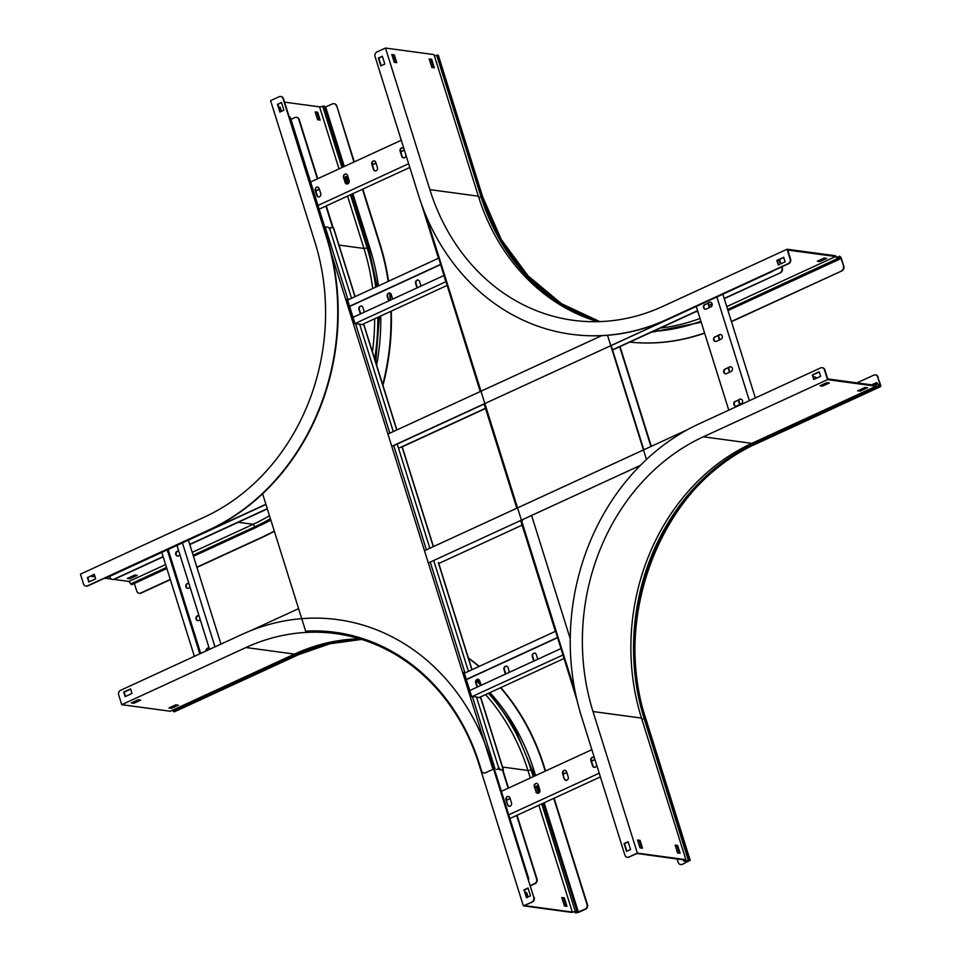 <?xml version="1.0" encoding="UTF-8"?>
<svg xmlns="http://www.w3.org/2000/svg" width="961" height="961" viewBox="0 0 961 961"><rect width="100%" height="100%" fill="white"/><g stroke="black" fill="none" stroke-linecap="round" stroke-linejoin="round"><path stroke-width="1.44" d="M778.722 259.806L780.596 263.915M780.957 263.758L779.599 259.41M781.545 266.942L782.35 268.179A3.532 3.027 97.7 0 1 780.5 272.756L724.246 298.643M781.906 266.786L782.35 268.179M109.758 576.336L110.047 577.285A3.532 3.027 -82.3 0 0 113.939 579.231L114.359 579.291A3.532 3.027 97.7 0 1 112.653 579.483M780.5 272.756L724.174 298.415M712.161 303.94L709.014 305.394M697.578 310.655L612.493 349.816M485.473 408.269L398.527 448.27M267.254 508.681L189.713 544.358M163.13 556.599L113.939 579.231M780.08 272.696A3.532 3.027 -82.3 0 0 781.918 268.119M777.365 260.803L779.335 259.89M712.209 304.181L709.074 305.622M697.65 310.883L612.565 350.032M485.545 408.485L402.034 446.913M267.326 508.898L189.785 544.587M163.19 556.815L114.359 579.291M601.718 335.665L387.932 434.048M104.305 578.342A3.532 3.027 -82.3 0 0 105.422 578.078L105.842 578.138A3.532 3.027 97.7 0 1 104.256 578.354L104.353 578.366M772.956 270.894A3.532 3.027 97.7 0 1 771.983 271.603L391.776 446.312M265.873 504.249L105.422 578.078M771.983 271.603L611.172 345.6L643.822 449.772M484.909 403.704L393.758 445.652M265.945 504.465L105.842 578.138M755.358 397.938L722.852 294.21M749.376 400.689L716.87 296.973M725.05 369.06A2.463 2.126 -82.3 0 0 726.48 373.637L731.069 371.523A2.463 2.126 -82.3 0 0 729.627 366.958L725.05 369.06L730.06 367.018A2.463 2.126 97.7 0 1 730.889 366.838M735.177 401.362A2.463 2.126 -82.3 0 0 736.606 405.926L741.183 403.824A2.463 2.126 -82.3 0 0 739.754 399.259L735.609 401.422L740.186 399.308A2.463 2.126 97.7 0 1 741.015 399.139M728.774 410.167L696.269 306.451M714.936 336.77A2.463 2.126 -82.3 0 0 716.365 341.335L720.942 339.233A2.463 2.126 -82.3 0 0 719.513 334.656L715.356 336.83L719.945 334.716A2.463 2.126 97.7 0 1 720.774 334.536M704.809 304.469A2.463 2.126 -82.3 0 0 706.239 309.034L710.816 306.931A2.463 2.126 -82.3 0 0 709.386 302.367L705.242 304.529L709.819 302.427A2.463 2.126 97.7 0 1 710.647 302.247M740.018 404.353L738.661 400.016M729.904 372.063L728.534 367.715M719.777 339.762L718.42 335.425M709.662 307.472L708.293 303.123M739.658 404.521L738.3 400.184M729.543 372.231L728.174 367.883M719.417 339.93L718.059 335.581M709.302 307.628L707.933 303.292M725.651 373.805A2.463 2.126 97.7 0 1 725.483 369.12M735.778 406.107A2.463 2.126 97.7 0 1 735.609 401.422M715.537 341.515A2.463 2.126 97.7 0 1 715.356 336.83M705.41 309.214A2.463 2.126 97.7 0 1 705.242 304.529M200.176 653.672L167.598 549.716M199.816 653.828L167.238 549.884M194.386 656.339L161.808 552.383M197.93 620.662A2.463 2.126 97.7 0 1 197.75 615.977L198.915 615.436M206.471 650.777A2.463 2.126 97.7 0 1 207.876 648.267L209.042 647.738M220.97 644.098L188.404 540.154M187.803 588.36A2.463 2.126 97.7 0 1 187.635 583.675L188.8 583.135M177.689 556.071A2.463 2.126 97.7 0 1 177.509 551.374L178.674 550.845M214.988 646.849L182.41 542.905M209.546 649.36L176.968 545.416M198.843 615.208L197.329 615.917A2.463 2.126 -82.3 0 0 198.759 620.482L200.272 619.785M208.969 647.51L207.444 648.207A2.463 2.126 -82.3 0 0 206.062 650.957M168.127 549.476L200.693 653.432M188.728 582.919L187.203 583.615A2.463 2.126 -82.3 0 0 188.632 588.18L190.158 587.483M178.602 550.617L177.076 551.326A2.463 2.126 -82.3 0 0 178.518 555.89L180.031 555.182M816.357 378.298A3.532 3.027 -82.3 0 0 813.33 376.904M814.496 376.892A3.532 3.027 97.7 0 1 816.658 378.166M438.6 563.566L522.099 525.15M428.33 562.966L640.314 465.424M250.401 630.812L298.583 608.637M424.486 550.701L687.427 429.711M291.003 119.38L294.907 117.578A3.532 3.027 -82.3 0 1 298.799 119.524L317.382 178.854M325.911 206.062L332.722 227.793M296.625 117.386A3.532 3.027 97.7 0 1 299.219 119.584L317.743 178.686M326.272 205.894L333.155 227.853M289.069 116.473A3.532 3.027 97.7 0 1 290.702 118.431L324.277 226.868M346.957 299.255L354.525 323.401M290.282 118.371A3.532 3.027 -82.3 0 0 289.141 116.713M290.702 118.431L324.662 226.796M347.462 299.52L354.921 323.328M319.148 209.174L409.806 167.454M317.971 205.45L408.641 163.73M347.486 175.443A2.463 2.126 -82.3 0 0 343.485 177.292L345.119 182.506A2.463 2.126 -82.3 0 0 349.131 180.668L347.486 175.443M319.16 188.488A2.463 2.126 -82.3 0 0 315.16 190.326L316.794 195.551A2.463 2.126 -82.3 0 0 320.794 193.702L319.16 188.488M310.619 181.965L401.278 140.246M375.823 162.409A2.463 2.126 -82.3 0 0 371.811 164.259L373.445 169.472A2.463 2.126 -82.3 0 0 377.457 167.634L375.823 162.409M404.137 149.339A2.463 2.126 -82.3 0 0 400.136 151.225L401.77 156.439A2.463 2.126 -82.3 0 0 405.794 154.637M315.761 190.951L319.412 189.269M344.086 177.917L347.738 176.235M372.424 164.872L376.063 163.202M400.749 151.838L404.389 150.168M315.688 190.722L319.34 189.053M344.014 177.689L347.666 176.007M372.351 164.655L375.991 162.974M400.677 151.622L404.317 149.94M347.005 184.056A2.463 2.126 97.7 0 1 345.552 182.566L343.918 177.353A2.463 2.126 97.7 0 1 346.032 173.965M318.68 197.089A2.463 2.126 97.7 0 1 317.226 195.6L315.58 190.386A2.463 2.126 97.7 0 1 317.707 186.999M375.331 171.01A2.463 2.126 97.7 0 1 373.877 169.532L372.243 164.319A2.463 2.126 97.7 0 1 374.358 160.931M403.668 157.976A2.463 2.126 97.7 0 1 402.203 156.499L400.569 151.273A2.463 2.126 97.7 0 1 402.683 147.898M349.636 306.475L440.739 264.563M349.564 306.259L440.667 264.335M347.63 300.06L438.721 258.137M389.037 300.781L387.655 296.348A2.463 2.126 97.7 0 1 389.77 292.973M360.711 313.827L359.318 309.394A2.463 2.126 97.7 0 1 361.444 306.006M362.645 324.289L446.985 285.465M417.362 287.747L415.981 283.315A2.463 2.126 97.7 0 1 418.095 279.927M355.486 323.316L445.82 281.741L438.6 257.74M353.047 317.346L444.138 275.423M392.689 299.111L391.223 294.45A2.463 2.126 -82.3 0 0 387.223 296.3L388.676 300.949M364.351 312.145L362.898 307.484A2.463 2.126 -82.3 0 0 358.897 309.334L360.351 313.983M421.014 286.066L419.549 281.417A2.463 2.126 -82.3 0 0 415.548 283.255L417.002 287.916M576.48 697.998L521.847 523.661A3.532 3.027 -82.3 0 1 523.697 519.084L531.589 515.456L570.233 638.777M594.895 759.394L591.435 760.98M566.75 772.344L563.11 774.025M538.424 785.377L534.772 787.059M510.099 798.411L506.447 800.093M594.967 759.61L591.508 761.208M566.822 772.56L563.182 774.242M538.496 785.605L534.845 787.275M510.171 798.639L506.519 800.321M591.856 749.688L501.378 791.335M564.203 778.842A2.463 2.126 -82.3 0 0 568.215 776.993L566.582 771.779A2.463 2.126 -82.3 0 0 562.569 773.617L564.203 778.842L563.002 773.677A2.463 2.126 97.7 0 1 565.116 770.29M594.427 757.881A2.463 2.126 -82.3 0 0 590.895 760.583L592.529 765.809A2.463 2.126 -82.3 0 0 596.661 764.992M599.22 773.185L508.729 814.82M535.878 791.876A2.463 2.126 -82.3 0 0 539.878 790.038L538.244 784.813A2.463 2.126 -82.3 0 0 534.244 786.663L536.31 791.936L534.676 786.711A2.463 2.126 97.7 0 1 536.791 783.335M507.552 804.91A2.463 2.126 -82.3 0 0 511.552 803.072L509.919 797.846A2.463 2.126 -82.3 0 0 505.918 799.696L507.552 804.91L506.339 799.756A2.463 2.126 97.7 0 1 508.465 796.369M600.385 776.908L509.907 818.544M566.089 780.38A2.463 2.126 97.7 0 1 564.636 778.903M594.427 767.346A2.463 2.126 97.7 0 1 592.961 765.869L591.327 760.644A2.463 2.126 97.7 0 1 593.442 757.256M537.764 793.414A2.463 2.126 97.7 0 1 536.31 791.936M509.438 806.459A2.463 2.126 97.7 0 1 507.985 804.97M530.472 885.501L534.736 883.531A3.532 3.027 -82.3 0 0 536.574 878.955L537.007 879.015A3.532 3.027 97.7 0 1 535.169 883.591L534.736 883.531M502.519 770.254L508.141 788.212M516.67 815.433L536.574 878.955M502.891 770.133L508.501 788.044M517.03 815.264L537.007 879.015M530.544 885.73L535.169 883.591M463.707 672.448L471.274 696.581M359.606 638.789A211.576 181.737 -82.3 0 0 294.45 654.093L170.265 711.236L121.759 704.677L118.696 694.899A3.532 3.027 -82.3 0 1 120.533 690.322L241.86 634.488A225.679 193.858 97.7 0 1 337.503 619.617A225.679 193.858 97.7 0 1 490.422 758.998L533.763 897.322L493.954 768.968L528.49 877.861A3.532 3.027 97.7 0 1 528.634 879.615M464.175 672.64L471.659 696.497M494.422 769.16L528.49 877.861M560.996 648.555L469.785 690.527M562.978 655.006L472.331 696.449L476.476 697.001L498.134 766.133L476.476 697.001L480.692 697.902M563.915 658.561L479.491 697.41M534.112 660.928L532.718 656.495A2.463 2.126 97.7 0 1 534.833 653.108M505.774 673.961L504.393 669.529A2.463 2.126 97.7 0 1 506.507 666.141M477.449 686.995L476.067 682.562A2.463 2.126 97.7 0 1 478.182 679.187M555.566 631.269L464.367 673.241M557.512 637.467L466.313 679.439M557.584 637.684L466.373 679.655M537.752 659.246L536.298 654.597A2.463 2.126 -82.3 0 0 532.286 656.435L533.751 661.096M509.426 672.28L507.973 667.631A2.463 2.126 -82.3 0 0 503.96 669.469L505.426 674.129M481.101 685.325L479.635 680.664A2.463 2.126 -82.3 0 0 475.635 682.502L477.088 687.163M446.048 281.861L480.236 391.571M577.117 700.701L562.894 654.645M646.453 459.466L607.532 335.305M620.049 346.585L651.306 446.324M619.689 346.753L650.945 446.493M355.126 296.613L333.623 228.009L331.077 227.577A3.532 1.586 65.3 0 0 330.62 227.637A3.532 1.586 65.3 0 0 330.308 230.592L351.522 298.27L330.308 230.592A3.532 1.586 65.3 0 0 327.497 227.096L323.713 227.024M331.437 253.788L492.993 769.317L485.437 772.788A3.532 3.027 -82.3 0 1 481.557 770.842L479.335 763.755A212.849 182.83 -82.3 0 0 335.125 632.302A212.849 182.83 -82.3 0 0 305.634 631.113L262.593 493.774M494.362 769.16L493.582 769.088M466.013 672.472L463.406 672.532L470.974 696.677L472.356 696.449L495.047 768.836M349.167 299.351L346.465 299.388L354.032 323.533L363.763 324.758M354.044 323.533L347.029 299.484M468.439 671.367L433.699 560.503L468.439 671.367M429.855 548.238L397.205 444.066L429.855 548.238M393.289 431.573L359.534 323.869L393.289 431.573M497.366 769.148A3.532 1.586 65.3 0 0 497.822 769.1A3.532 1.586 65.3 0 0 498.134 766.133A3.532 1.586 65.3 0 0 500.945 769.641L503.492 770.073L480.812 697.674M348.483 299.664L347.173 299.484M465.328 672.796L464.103 672.628M497.822 769.1L497.137 769.413A3.532 1.586 -114.7 0 1 496.681 769.473M500.945 769.641L502.591 770.266M500.261 769.953A3.532 1.586 -114.7 0 1 498.339 768.344M329.419 228.706A3.532 1.586 -114.7 0 1 329.935 227.949L330.62 227.637M790.134 259.002L790.567 259.062A3.532 3.027 97.7 0 1 788.729 263.638L788.296 263.59A3.532 3.027 -82.3 0 0 790.134 259.002L787.071 249.223L835.565 255.77L838.232 258.905L838.881 256.719A1.91 0.853 -114.7 0 1 839.157 256.323A1.91 0.853 -114.7 0 1 839.409 256.287L839.602 256.323A2.258 1.009 -114.7 0 1 841.404 258.557L843.818 266.257A3.532 3.027 97.7 0 1 841.98 270.834L731.465 321.695M841.98 270.834L731.393 321.467M835.962 256.323L837.403 258.977A1.91 0.853 65.3 0 0 838.581 259.674A1.91 0.853 65.3 0 0 838.857 259.29L839.854 257.104A1.405 0.637 -114.7 0 1 840.971 258.497L843.818 266.257M790.567 259.062L787.744 250.064L835.614 256.527L726.744 306.631M788.729 263.638L667.402 319.472A225.679 193.858 97.7 0 1 571.759 334.332A225.679 193.858 97.7 0 1 571.543 334.308M788.296 263.59L666.97 319.412A225.679 193.858 97.7 0 1 571.327 334.284A225.679 193.858 97.7 0 1 418.407 194.903L375.066 56.579A3.532 3.027 -82.3 0 1 376.904 52.002L385.493 48.05L429.855 189.629A211.576 181.737 -82.3 0 0 573.212 320.301A211.576 181.737 -82.3 0 0 662.886 306.367L787.071 249.223M429.855 189.629L478.362 196.188L433.988 54.609L385.493 48.05M434.36 55.774L438.348 55.318L482.71 196.897L501.33 239.637L528.069 275.879L561.488 303.688L599.808 321.611A211.576 181.737 97.7 0 1 482.398 196.729L438.024 55.149M704.629 333.155A225.679 193.858 97.7 0 1 629.791 342.104A225.679 193.858 97.7 0 0 704.569 332.962M429.303 59.378L430.996 59.606L433.519 67.666M391.932 54.957L393.626 55.185L395.944 62.585M700.028 318.439A212.429 182.458 97.7 0 1 660.291 328.073M841.548 270.786A3.532 3.027 -82.3 0 0 843.386 266.197M826.724 258.389L824.214 258.053L817.343 261.212L819.853 261.548L826.724 258.389M778.626 264.828L777.257 260.479L783.768 257.488M381.157 65.72L378.778 58.116L382.418 56.435M429.171 58.945L431.837 67.438L434.336 67.775L431.681 59.294L429.171 58.945M434.132 67.114L433.447 67.438L434.132 67.114M394.25 62.357L396.761 62.693L394.31 54.861L391.8 54.525L394.25 62.357M382.346 56.218L378.346 58.056L380.796 65.889L384.808 64.039L382.346 56.218M783.695 257.272L776.836 260.431L778.266 264.996L785.125 261.836L783.695 257.272M478.362 196.188A211.576 181.737 -82.3 0 0 597.718 321.671M825.211 258.185L819.613 260.767L819.853 261.548M818.604 260.635L819.613 260.767M394.31 54.861L393.626 55.185M431.681 59.294L430.996 59.606M172.499 710.203L173.256 711.14A1.91 0.853 65.3 0 0 174.097 711.753L174.301 711.777A2.258 1.009 65.3 0 0 174.59 711.741A2.258 1.009 65.3 0 0 174.806 711.548M534.196 897.382A3.532 3.027 97.7 0 1 532.358 901.959L524.466 905.598L572.336 912.061L538.845 805.222M532.358 901.959L523.349 905.851L478.974 764.271A211.576 181.737 -82.3 0 0 335.617 633.599A211.576 181.737 -82.3 0 0 245.944 647.534L294.45 654.093M576.107 911.46L571.843 912.409L523.349 905.851M572.648 911.977L576.984 911.256L576.564 912.638L585.177 909.094A3.532 3.027 -82.3 0 0 587.015 904.517L587.447 904.577A3.532 3.027 97.7 0 1 585.609 909.154L585.177 909.094M576.936 911.424L575.675 912.926L578.858 912.265L585.609 909.154M500.513 687.74A225.679 193.858 97.7 0 1 543.674 766.193L545.223 771.154M553.752 798.363L587.015 904.517M500.789 687.608A225.679 193.858 97.7 0 1 544.106 766.253L545.584 770.986M554.113 798.195L587.447 904.577M468.355 657.937A225.679 193.858 97.7 0 1 479.227 666.393M468.463 658.261A225.679 193.858 97.7 0 1 478.998 666.502M530.316 778.014L527.961 770.482L532.574 769.833M564.443 905.995L566.954 906.331L564.287 897.85L561.789 897.514L564.443 905.995M561.921 897.946L564.491 898.511L563.807 898.823L566.125 906.223M528.033 896.973L526.712 892.781L525.295 892.589M477.04 685.686A212.429 182.458 97.7 0 1 478.073 686.707M485.569 694.611A212.429 182.458 97.7 0 1 527.961 770.482L502.543 767.046M176.836 704.966L170.217 707.416M139.249 699.896L132.642 702.335M125.495 696.473L124.137 692.124L130.636 689.133M526.844 897.526L524.454 889.922L528.106 888.24M525.427 893.009L527.349 897.298M526.484 897.694L530.484 895.844L528.033 888.012L524.033 889.862L526.484 897.694M531.926 901.898A3.532 3.027 -82.3 0 0 533.763 897.322M121.759 704.677L245.944 647.534M125.134 696.641L132.005 693.47L130.576 688.905L123.705 692.064L125.134 696.641M171.466 708.329L178.338 705.17L175.827 704.833L168.968 707.993L171.466 708.329L171.226 707.548M133.891 703.26L131.381 702.911L138.252 699.752L140.762 700.101L133.891 703.26L133.651 702.467M526.027 893.093L526.712 892.781M563.602 898.175L564.287 897.85M822.292 367.727A3.532 3.027 97.7 0 1 824.898 369.925L824.466 369.865A3.532 3.027 -82.3 0 0 820.586 367.919L699.26 423.753A225.679 193.858 97.7 0 0 581.561 716.81L624.902 855.134A3.532 3.027 -82.3 0 0 628.782 857.08L637.371 853.128L685.878 859.675L684.749 860.996L689.902 860.227L682.466 864.323A3.532 3.027 97.7 0 1 680.977 864.564L680.544 864.504A3.532 3.027 -82.3 0 1 678.154 862.329L677.085 858.894M685.661 859.915L683.944 861.248L689.421 860.648L682.466 864.323M628.782 857.08L637.119 853.5L684.893 860.071M824.898 369.925L827.721 378.922L875.591 385.397L875.927 383.235A1.91 0.853 -114.7 0 1 876.228 382.73A1.91 0.853 -114.7 0 1 877.321 383.307L879.82 385.974A1.405 0.637 65.3 0 0 880 385.95A1.405 0.637 65.3 0 0 880.132 384.76L877.717 377.06A3.532 3.027 -82.3 0 0 873.837 375.114L856.96 382.874M824.466 369.865L827.529 379.655L703.344 436.799A211.576 181.737 -82.3 0 0 592.997 711.536L641.504 718.095A211.576 181.737 -82.3 0 1 751.85 443.357L876.036 386.202L827.529 379.655M876.348 384.208L877.189 383.823L876.42 383.775L876.036 386.202M877.321 383.307L879.027 386.118A1.91 0.853 65.3 0 0 879.868 386.718L880.072 386.754A2.258 1.009 65.3 0 0 880.36 386.718A2.258 1.009 65.3 0 0 880.564 384.82L877.717 377.06M866.005 387.571L858.822 390.286M827.853 382.766L821.247 385.205M680.544 864.504A3.532 3.027 -82.3 0 0 682.034 864.275M675.259 845.536L676.952 845.764L679.271 853.164M637.684 840.455L639.365 840.683L641.696 848.082M626.908 851.218L624.518 843.614L628.17 841.932M629.215 857.128A3.532 3.027 97.7 0 1 627.509 857.332M814.099 379.343L812.73 374.994L819.24 372.003M875.543 374.922A3.532 3.027 97.7 0 1 878.15 377.12M865.008 387.439L857.56 390.863L860.648 390.935L867.507 387.776L865.008 387.439M860.648 390.935L860.395 390.154L860.648 390.935M819.985 385.793L822.496 386.13L829.367 382.971L826.856 382.622L819.985 385.793M820.61 376.352L819.168 371.775L812.309 374.934L813.739 379.511L820.61 376.352M637.371 853.128L592.997 711.536M630.548 849.548L628.098 841.716L624.097 843.554L626.548 851.386L630.548 849.548M685.878 859.675L641.504 718.095M677.637 845.44L675.127 845.103L677.577 852.936L680.088 853.272L677.637 845.44L676.952 845.764M642.513 848.191L640.002 847.854L637.551 840.022L640.062 840.37L642.513 848.191M640.062 840.37L639.365 840.683M822.496 386.13L822.244 385.349M860.071 391.199L859.831 390.418M334.14 103.716A3.532 3.027 97.7 0 1 336.746 105.914L354.285 161.868M362.814 189.077L380.1 244.226A225.679 193.858 97.7 0 1 388.592 281.201M336.746 105.914L353.924 162.037M362.453 189.245L379.667 244.178A225.679 193.858 97.7 0 1 388.196 281.393M324.638 107.368L332.434 103.908A3.532 3.027 -82.3 0 1 336.326 105.854M284.576 102.142L319.593 106.875L324.193 106.227M280.888 96.52A3.532 3.027 97.7 0 1 283.495 98.719L283.075 98.659A3.532 3.027 -82.3 0 0 279.183 96.713L270.606 100.665L314.968 242.244A211.576 181.737 -82.3 0 1 204.621 516.982L80.436 574.137L83.511 583.916A3.532 3.027 -82.3 0 0 87.391 585.862L87.823 585.922A3.532 3.027 97.7 0 1 86.118 586.114M283.495 98.719L326.848 237.031A225.679 193.858 97.7 0 1 209.15 530.088L87.823 585.922M283.075 98.659L326.416 236.983A225.679 193.858 97.7 0 1 208.717 530.04L87.391 585.862M90.514 576.24L95.043 576.852M105.506 578.27L111.356 579.063M114.023 579.423L128.99 581.441L165.628 564.575M166.517 567.434L130.768 583.892L128.99 581.441M130.768 583.892A1.91 0.853 65.3 0 0 131.945 584.588L166.866 568.528M134.36 583.483L136.762 591.111A3.532 3.027 -82.3 0 0 140.642 593.057L141.075 593.117A3.532 3.027 97.7 0 1 139.357 593.309M274.257 531.025A225.679 193.858 97.7 0 1 261.969 537.235L196.873 567.182M170.277 579.423L140.642 593.057M274.341 531.277A225.679 193.858 97.7 0 1 262.401 537.283L196.945 567.41M170.349 579.651L141.075 593.117M390.094 293.093A225.679 193.858 97.7 0 1 390.707 300.012M391.307 311.1A225.679 193.858 97.7 0 1 382.971 385.457M389.661 292.973A225.679 193.858 97.7 0 1 390.298 300.204M390.887 311.292A225.679 193.858 97.7 0 1 382.718 384.676M192.224 552.347L253.175 524.298L254.953 526.748A1.91 0.853 65.3 0 0 256.143 527.445L193.449 556.287M127.308 578.486L129.819 578.834L137.255 575.411L134.756 575.062L127.308 578.486M347.558 196.104L363.955 248.455A212.429 182.458 97.7 0 1 372.688 288.528M374.634 318.764A212.429 182.458 97.7 0 1 372.448 351.894M269.476 515.745A212.429 182.458 97.7 0 1 253.175 524.298L238.256 522.279M319.593 106.875L339.029 168.896M317.683 112.233L315.172 111.896L317.635 119.729L320.133 120.065L317.683 112.233L316.998 112.557L319.316 119.957M281.429 111.356L280.107 107.164L278.69 106.971M280.24 111.908L277.849 104.305L281.501 102.623M89.157 581.837L87.799 577.501L94.31 574.498M135.753 575.207L128.57 577.909M87.367 577.441L88.796 582.006L95.668 578.846L94.238 574.282L87.799 577.501M277.417 104.244L279.879 112.077L283.879 110.227L281.429 102.395L277.849 104.305M316.998 112.557L315.316 112.329M280.732 111.68L278.822 107.392M279.423 107.476L280.107 107.164M129.567 578.041L129.819 578.834M575.086 691.464L425.939 215.504M464.788 672.304L430.252 562.089M426.408 549.824L393.686 445.423M389.842 433.159L355.426 323.304M347.858 299.171L325.166 226.784M333.407 227.889L354.957 296.685M363.654 324.422L396.737 429.987M401.974 446.685L433.291 546.653M438.288 562.569L471.887 669.781M480.584 697.566L503.276 769.953M836.911 257.62L839.854 257.104M837.968 258.881L838.857 259.29M837.572 258.521L727.645 309.49M700.893 321.238A214.916 184.608 97.7 0 1 653.012 331.425M696.088 311.604L697.962 311.857M840.971 258.497L838.761 259.518M478.734 197.353L482.71 196.897M599.688 321.611A211.576 181.737 97.7 0 1 482.194 196.705L437.82 55.125M596.409 321.274A212.141 182.218 97.7 0 1 481.053 196.825L436.69 55.233M575.303 911.521L541.764 803.876M575.122 911.569L575.447 912.626L576.24 912.445M533.019 770.974L534.052 770.626L535.613 775.575M544.142 802.783L578.426 912.205M488.464 693.277A214.916 184.608 97.7 0 1 531.049 769.689L533.235 776.668M536.346 786.591L538.448 793.305M476.848 679.691A213.835 183.671 97.7 0 1 480.344 682.899M489.906 692.617A213.835 183.671 97.7 0 1 534.052 770.626M476.151 680.676A214.916 184.608 97.7 0 1 481.005 685.361M296.697 653.072L297.442 653.997A1.91 0.853 65.3 0 0 298.282 654.609L298.487 654.633A211.576 181.737 97.7 0 1 361.588 639.389M174.301 711.777L298.487 654.633A2.258 1.009 65.3 0 0 298.775 654.597L329.731 643.81L361.612 639.401M174.097 711.753L298.282 654.609A211.576 181.737 97.7 0 1 361.48 639.365M173.256 711.14L297.442 653.997A212.141 182.218 97.7 0 1 358.237 638.825M641.876 719.272L644.206 718.732L688.388 860.575M685.313 860.311L685.349 861.284M684.797 860.888L684.028 861.044L683.631 859.783M876.42 383.775L875.927 383.235L872.216 384.941M754.085 442.324L754.841 443.261L879.159 385.601M878.919 385.313L880.132 384.76M688.797 861.164L688.593 860.539M689.71 860.191L645.336 718.612L644.206 718.732A212.141 182.218 97.7 0 1 754.841 443.261A1.91 0.853 65.3 0 0 755.682 443.874L880.072 386.754M879.868 386.718L755.682 443.874A211.576 181.737 97.7 0 0 645.336 718.612L645.54 718.636A211.576 181.737 97.7 0 1 755.887 443.898A2.258 1.009 65.3 0 0 756.175 443.862A2.258 1.009 65.3 0 0 756.391 443.67M703.344 436.799L751.85 443.357M689.902 860.227L645.864 718.804C610.667 615.22 663.691 483.287 756.175 443.862L880.36 386.718M270.401 518.712A214.916 184.608 97.7 0 1 254.953 526.748L193.113 555.206M368.195 249.031L370.057 248.599A213.835 183.671 97.7 0 1 378.43 285.885M380.76 315.941A213.835 183.671 97.7 0 1 376.616 365.18M270.822 520.033A213.835 183.671 97.7 0 1 261.344 524.946M338.969 245.079L363.955 248.455L368.568 247.818M350.465 194.759L367.042 247.662A214.916 184.608 97.7 0 1 375.739 287.123M377.829 317.298A214.916 184.608 97.7 0 1 374.658 358.946M325.683 107.019L344.314 166.457M347.426 176.38L349.191 182.037M352.843 193.666L370.057 248.599M322.668 106.082L341.936 167.55M345.047 177.473L347.101 184.056M555.194 630.752L520.646 520.49M516.802 508.225L484.08 403.836M438.252 257.608L421.399 203.804M472.043 669.697L438.757 563.494M433.459 546.581L402.203 446.841M396.893 429.915L363.871 324.542M701.218 322.259L650.993 332.35M838.581 259.674L727.982 310.571M839.157 256.323L836.767 257.428M489.642 692.737L514.88 728.318L534.604 776.044M537.716 785.966L539.674 792.2M543.133 803.252L576.984 911.256M476.812 679.703L480.404 683.103M170.986 707.512L176.596 704.942M575.038 911.593L575.411 912.782M174.59 711.741L298.775 654.597M859.59 390.394L865.777 387.547M871.615 384.856L876.228 382.73M683.944 861.248L683.475 859.759M690.226 860.395L645.864 718.804M351.834 194.134L368.604 247.65L377.217 286.438M379.415 316.565L375.715 362.309M270.774 519.889L256.143 527.445M324.241 106.07L343.305 166.926M346.416 176.848L348.483 183.419"/></g></svg>
